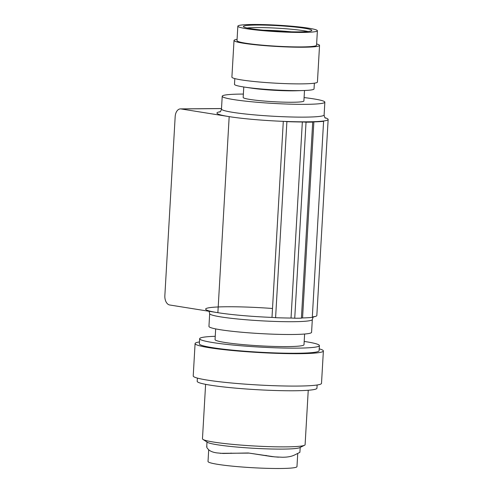 <?xml version="1.0" encoding="UTF-8"?>
<svg xmlns="http://www.w3.org/2000/svg" width="493" height="493" viewBox="0 0 493 493"><rect width="100%" height="100%" fill="white"/><g stroke="black" fill="none" stroke-linecap="round" stroke-linejoin="round"><path stroke-width="0.74" d="M300.225 447.404L299.867 452.364L294.124 455.205C291.11 456.58 287.172 457.257 282.323 457.239L274.638 456.869L248.25 452.981L223.243 453.461L216.797 452.888C212.902 452.334 210.135 451.212 208.484 449.53C206.844 447.847 206.351 446.806 207.005 446.393M304.619 334.026L304.002 344.718A44.549 3.648 -176.7 0 1 274.176 346.443A44.549 3.648 -176.7 0 1 224.833 342.45A44.549 3.648 -176.7 0 1 215.053 339.585L215.669 328.899M215.238 336.3A59.973 4.912 3.3 0 0 200.01 338.204A59.973 4.912 3.3 0 0 199.653 338.697A59.973 4.912 3.3 0 0 255.59 346.838A59.973 4.912 3.3 0 0 318.916 346.172A59.973 4.912 3.3 0 0 319.039 346.098A59.973 4.912 3.3 0 0 319.396 345.605A59.973 4.912 3.3 0 0 304.193 341.433M278.465 457.177L271.668 456.573L248.25 452.981M304.545 445.265L299.738 447.644A46.693 3.827 -176.7 0 1 253.408 448.26A46.693 3.827 -176.7 0 1 207.461 442.326L202.956 439.405A51.401 4.209 3.3 0 0 253.544 445.943A51.401 4.209 3.3 0 0 304.545 445.265A51.401 4.209 3.3 0 0 304.692 445.185A51.401 4.209 3.3 0 0 305.105 444.692L308.242 390.259M205.606 384.343L202.469 438.776A51.401 4.209 3.3 0 0 202.956 439.405M197.385 378.094L197.2 381.323A59.973 4.912 3.3 0 0 253.131 389.458A59.973 4.912 3.3 0 0 316.457 388.798A59.973 4.912 3.3 0 0 316.58 388.718A59.973 4.912 3.3 0 0 316.937 388.225L317.128 384.996M248.466 453.116L220.235 453.32M319.211 348.828A64.256 5.263 -176.7 0 1 323.377 350.967L321.51 383.357A64.256 5.263 -176.7 0 1 278.49 385.846A64.256 5.263 -176.7 0 1 207.319 380.091A64.256 5.263 -176.7 0 1 193.219 375.962L195.086 343.566A64.256 5.263 -176.7 0 1 199.468 341.926M323.377 350.967A64.256 5.263 -176.7 0 1 280.357 353.456A64.256 5.263 -176.7 0 1 209.186 347.701A64.256 5.263 -176.7 0 1 195.086 343.566M199.653 338.697L199.363 343.812A59.973 4.912 3.3 0 0 255.818 351.984A59.973 4.912 3.3 0 0 318.743 351.213A59.973 4.912 3.3 0 0 319.1 350.72L319.396 345.605M297.729 453.529L296.971 466.612A44.549 3.648 -176.7 0 1 296.706 466.982A44.549 3.648 -176.7 0 1 264.926 468.27A44.549 3.648 -176.7 0 1 217.801 464.351A44.549 3.648 -176.7 0 1 208.021 461.485L208.699 449.739M220.229 329.712A51.401 4.209 -176.7 0 1 208.946 326.403L209.679 313.622A51.401 4.209 -176.7 0 0 220.969 316.925A51.401 4.209 -176.7 0 0 277.904 321.528A51.401 4.209 -176.7 0 0 312.315 319.538L311.582 332.325A51.401 4.209 -176.7 0 1 277.165 334.316A51.401 4.209 -176.7 0 1 220.229 329.712M221.505 108.589L181.017 108.941L229.177 116.631A55.684 4.56 3.3 0 0 283.302 121.358A55.684 4.56 3.3 0 0 323.463 121.013A55.684 4.56 3.3 0 0 328.147 119.466L316.839 315.52A55.684 4.56 -176.7 0 1 312.309 317.048M294.734 318.231L306.042 122.172A59.117 4.844 3.3 0 0 312.71 122.116L301.408 318.17A59.117 4.844 3.3 0 1 294.734 318.231A4.283 0.351 3.3 0 0 291.036 318.047A57.398 4.702 3.3 0 1 275.593 317.702A4.283 0.351 3.3 0 0 271.994 317.418A55.684 4.56 -176.7 0 1 217.875 312.691L169.715 304.994A8.566 5.374 89.5 0 1 164.853 295.615L175.175 116.607A8.566 5.374 -90.5 0 1 180.456 108.898A8.566 5.374 -90.5 0 1 181.017 108.941M328.147 119.466A55.684 4.56 3.3 0 0 325.14 117.79M243.363 94.071A51.401 4.209 3.3 0 0 222.214 96.252A51.401 4.209 3.3 0 0 233.497 99.555A51.401 4.209 3.3 0 0 290.432 104.159A51.401 4.209 3.3 0 0 324.85 102.168A51.401 4.209 3.3 0 0 313.566 98.865A51.401 4.209 3.3 0 0 304.095 97.571M243.776 86.99L243.172 97.46A30.412 2.49 3.3 0 0 282.779 102.119A30.412 2.49 3.3 0 0 303.898 100.96L304.501 90.49M301.414 318.077A4.283 0.351 3.3 0 1 302.56 317.948A57.398 4.702 3.3 0 0 312.291 317.381L323.593 121.321A57.398 4.702 3.3 0 1 313.868 121.888A4.283 0.351 3.3 0 0 312.673 122.061A4.283 0.351 3.3 0 0 312.71 122.116M275.593 317.702L286.895 121.642A4.283 0.351 3.3 0 0 283.302 121.358L271.994 317.418M286.895 121.642A57.398 4.702 3.3 0 0 302.338 121.987A4.283 0.351 3.3 0 1 306.042 122.172M323.445 121.29L323.463 121.013A4.283 0.351 3.3 0 0 323.1 121.13A4.283 0.351 3.3 0 0 323.593 121.321M234.816 78.597L234.489 84.34A39.841 3.266 3.3 0 0 243.893 87.008A39.841 3.266 3.3 0 0 244.596 87.113L251.547 88.155A30.412 2.49 3.3 0 0 283.438 90.694A30.412 2.49 3.3 0 0 296.65 90.755L303.676 90.521A39.841 3.266 3.3 0 0 314.029 88.931L314.361 83.188M244.596 87.113A39.841 3.266 3.3 0 0 286.371 90.441A39.841 3.266 3.3 0 0 303.676 90.521M237.084 39.366A42.836 3.513 3.3 0 0 234.015 40.481L231.901 77.136A42.836 3.513 3.3 0 0 241.305 79.891A42.836 3.513 3.3 0 0 288.75 83.73A42.836 3.513 3.3 0 0 317.43 82.072L319.544 45.418A42.836 3.513 3.3 0 0 316.623 43.957M234.015 40.481A42.836 3.513 3.3 0 0 243.419 43.236A42.836 3.513 3.3 0 0 290.864 47.075A42.836 3.513 3.3 0 0 319.544 45.418M237.842 26.166L237.004 40.654A39.841 3.266 3.3 0 0 288.892 46.755A39.841 3.266 3.3 0 0 316.549 45.245L317.387 30.751A39.841 3.266 3.3 0 0 265.505 24.65A39.841 3.266 3.3 0 0 237.842 26.166A39.841 3.266 3.3 0 0 241.823 27.836A39.841 3.266 3.3 0 0 289.724 32.267A39.841 3.266 3.3 0 0 317.387 30.751M267.194 25.18A34.27 2.81 3.3 0 0 243.4 26.486A34.27 2.81 3.3 0 0 288.029 31.731A34.27 2.81 3.3 0 0 311.829 30.43A34.27 2.81 3.3 0 0 267.194 25.18M307.983 31.49A34.27 2.81 3.3 0 0 267.046 27.737A34.27 2.81 3.3 0 0 247.092 27.984M291.381 31.823A30.412 2.49 3.3 0 0 268.093 30.326A30.412 2.49 3.3 0 0 263.545 30.215M265.591 455.464L266.245 455.446M231.895 453.233L230.847 453.098M222.214 96.252L221.48 109.039A51.401 4.209 3.3 0 0 232.764 112.342A51.401 4.209 3.3 0 0 289.699 116.946A51.401 4.209 3.3 0 0 324.117 114.955C324.462 117.106 324.949 118.166 325.571 118.135M302.56 317.948L313.868 121.888M291.036 318.047L302.338 121.987M272.512 308.489A55.684 4.56 -176.7 0 0 213.833 307.213A55.684 4.56 -176.7 0 0 217.875 312.691L229.177 116.631A55.684 4.56 3.3 0 1 220.131 111.732M312.315 319.538C312.913 317.437 313.517 316.438 314.127 316.543M324.117 114.955L324.85 102.168M221.505 108.54L180.456 108.898M206.998 442.03L206.721 446.849M221.48 109.039C220.882 111.135 220.279 112.133 219.668 112.034M209.057 311.28L209.679 313.622"/></g></svg>
